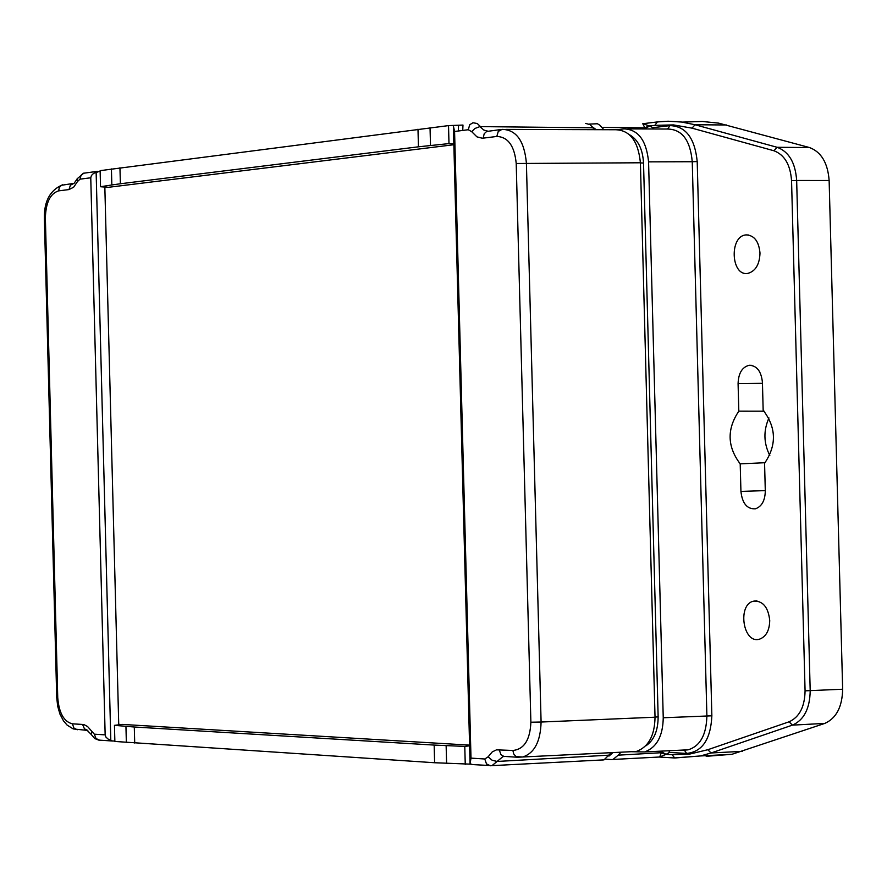 <?xml version="1.0" encoding="UTF-8"?>
<svg xmlns="http://www.w3.org/2000/svg" width="887" height="887" viewBox="0 0 887 887"><rect width="100%" height="100%" fill="white"/><g stroke="black" fill="none" stroke-linecap="round" stroke-linejoin="round"><path stroke-width="1.33" d="M706.185 756.323L731.975 754.294L824.81 723.404C836.319 718.259 842.262 706.872 842.65 689.232L829.134 180.516C827.815 162.953 821.273 151.965 809.521 147.552L718.581 123.127L702.316 121.475L682.258 122.118M809.521 147.552L777.09 147.286C788.876 151.61 795.395 162.665 796.659 180.471L791.548 180.649C790.372 164.716 784.507 154.759 773.952 150.768L777.09 147.286L695.086 124.757L691.993 128.149L673.444 124.912L654.861 125.344L657.334 121.94L668.111 121.22L681.626 122.04L695.086 124.757L726.653 124.978M829.134 180.516L796.659 180.471L810.197 690.74C809.886 708.613 803.955 720.078 792.413 725.134L824.81 723.404M791.548 180.649L805.074 690.84C804.753 706.828 799.42 717.151 789.086 721.796L792.413 725.134L711.086 752.974L700.464 755.957L674.774 757.986M613.017 759.416L618.261 755.159L661.358 752.708L659.651 757.01L611.409 759.538L605.777 759.194M589.267 124.102L597.428 123.748L599.989 125.311L603.881 129.713M674.741 757.986L672.091 754.693L690.064 753.983L707.804 749.726L711.086 752.974L742.619 751.333M647 294.462L654.695 585.952M618.261 755.159L620.978 752.198M631.045 751.699L644.583 751.943C656.724 747.497 662.933 736.099 663.243 717.76L648.574 161.855C646.435 140.445 638.241 129.447 623.993 128.881L617.818 129.635M672.091 754.693L666.07 754.338L659.473 757.066M660.216 757.11L659.584 757.077M642.898 123.692L649.484 125.998L654.861 125.344M642.765 123.725L644.871 127.861L601.73 127.373M738.816 411.169L738.084 383.605C738.461 373.172 742.164 367.063 749.216 365.278C756.899 365.588 761.301 371.32 762.432 382.474L763.164 410.226C776.358 427.512 776.824 445.196 764.572 463.28L765.304 491.032C765.049 500.623 761.756 506.544 755.425 508.816C747.109 509.26 742.275 503.461 740.933 491.42L740.202 463.857C727.24 446.682 726.775 429.12 738.816 411.169L764.162 411.202M769.728 620.445C769.506 630.369 766.146 636.6 759.66 639.117C742.774 644.661 736.931 603.315 754.249 601.053C763.13 601.042 768.286 607.495 769.728 620.445M759.993 253.072C759.594 264.259 755.657 271.001 748.173 273.307C730.866 277.165 728.914 235.432 746.366 234.9C754.338 235.421 758.884 241.475 759.993 253.072M649.162 125.766L644.871 127.861L645.359 128.582L649.484 125.998L652.954 127.684L670.04 125.61C685.795 126.198 694.854 138.184 697.204 161.556L711.862 715.809C710.742 739.314 702.327 751.854 686.627 753.429L669.441 752.431L666.07 754.338L661.802 751.954L661.358 752.708L665.76 754.582M648.574 161.855L692.248 161.722C690.297 140.224 682.07 129.325 667.567 129.036L627.863 128.892M682.935 750.058L688.157 749.803C700.153 746.155 706.396 734.857 706.895 715.898L692.248 161.722L697.204 161.556M768.962 417.943C763.319 430.605 763.607 443.134 769.805 455.53M765.115 462.704L740.202 463.857M592.461 126.996L596.286 129.679M629.947 134.979C638.219 140.024 642.742 149.371 643.53 163.031L658.143 716.851C658.065 730.7 653.963 740.368 645.847 745.867M613.017 752.586L608.959 756.09M585.631 123.404L590.199 124.668L594.39 129.679M505.867 129.391L615.833 129.746C630.069 130.322 638.263 141.332 640.403 162.776L655.027 717.206C654.728 735.578 648.508 746.998 636.378 751.444L632.231 751.755M611.276 752.675L604.003 759.871L602.395 760.004M592.982 127.806L480.444 126.608L477.261 123.504L472.937 122.761L469.733 124.745L468.269 129.735L471.718 131.686L476.94 136.853L482.251 138.217L483.138 138.15L484.213 133.726L486.619 131.487L501.011 129.513M111.418 168.94L111.84 184.962L100.53 186.736L100.12 170.648L448.523 125.599L462.981 125.067L462.726 130.444M97.692 171.291L83.345 173.275L81.05 175.26L80.03 179.152L90.762 177.788L91.45 175.482L93.612 173.342L100.131 171.136M72.956 183.487L61.403 185.294L59.329 187.567L58.62 190.86C50.271 193.532 45.847 202.513 45.37 217.803L44.361 218.069L56.724 697.57L57.744 697.747C59.019 713.004 63.886 721.696 72.368 723.825L74.009 728.16L77.324 729.757M99.521 740.157L95.984 738.527L94.355 734.181L87.591 726.553L84.165 724.69L82.801 724.457L82.835 725.078L84.442 728.815L87.813 730.444M470.698 764.162L434.619 762.742L114.866 741.454L114.456 725.344L122.284 724.413L469.589 745.124M114.855 741.022L112.516 741.011L108.236 739.159L105.963 737.13L105.154 734.868L94.355 734.181M655.027 717.206L541.092 722.029C540.516 741.599 534.373 753.263 522.654 756.999L515.99 756.622L513.651 753.828L512.908 750.469L496.509 749.848L492.241 751.899L488.105 756.833L484.768 758.995L486.497 763.918L490.411 765.769L491.997 765.636L497.097 761.456L609.502 755.136M640.403 162.776L516.212 163.496C514.527 145.934 508.051 136.92 496.798 136.454L498.261 131.42L502.097 129.369C516.245 129.679 524.35 140.933 526.401 163.13L541.092 722.029L530.881 722.218C530.127 739.869 524.128 749.293 512.908 750.469M417.988 129.169L418.442 146.81L120.377 183.764L119.956 167.743M111.84 184.962L120.377 183.764M100.53 186.736L108.402 187.312L453.856 144.725M484.768 758.995L470.997 758.119L470.077 763.796L453.368 125.921L454.576 131.476L468.269 129.735M458.291 131.01L458.557 125.621M448.523 125.599L448.988 143.594L453.834 143.96M418.442 146.81L448.988 143.594M80.03 179.152L77.457 181.58L77.102 178.819M134.713 743.04L134.292 727.007L434.164 745.08L434.619 762.742M465.254 764.428L464.777 746.41L434.164 745.08M469.6 745.823L464.777 746.41M470.077 763.796L472.804 764.616M134.292 727.007L114.456 725.344M470.997 758.119L454.576 131.476M104.899 187.057L104.854 187.745L106.795 187.19M90.762 177.788L105.154 734.868M118.791 724.823L118.725 724.202L120.599 724.612M118.725 724.202L104.854 187.745M110.808 740.335L96.129 172.023M805.074 690.84L842.65 689.232M674.32 757.953L660.261 757.11M643.663 123.615L656.846 121.996M691.993 128.149L773.952 150.768M789.086 721.796L707.804 749.726M660.294 757.11L674.286 757.953L700.497 755.946M663.243 717.76L711.862 715.809M662.5 751.067L661.802 751.954M762.454 383.317L738.084 383.605M765.293 490.611L740.933 491.42M669.064 750.746L669.441 752.431M684.343 750.136L686.627 753.429M670.04 125.61L667.567 129.036M652.799 128.981L652.954 127.684M658.143 716.851L655.027 717.106M643.53 163.031L640.403 162.92M504.903 756.445L517.531 757.243M483.138 138.15L496.798 136.454M487.739 131.154L483.781 130.012L479.856 126.619L474.867 128.493L471.718 131.686M430.04 127.706L430.505 145.468M77.114 178.808L83.888 173.087M58.62 190.86L68.998 189.574L70.395 185.183L74.02 183.354M57.744 697.747L45.37 217.803M56.735 697.614L57.666 706.163L59.95 714.113L63.509 720.898L67.113 725.1L73.233 728.926L87.159 730.378L91.339 734.558L91.66 731.919M82.801 724.457L72.368 723.825M91.372 734.624L94.776 738.561L98.712 740.102M446.604 763.452L446.139 745.668M126.353 742.419L125.943 726.386M488.105 756.833L492.152 760.248L497.097 761.456L502.94 756.6L504.237 756.445M499.17 749.637L500.922 754.604L503.794 756.378L502.94 756.6L505.379 756.478M516.212 163.496L530.881 722.218M68.998 189.574L73.665 187.19L77.457 181.58M700.464 755.957L731.975 754.294M644.583 751.943L688.157 749.803M751.588 365.344L749.216 365.278M757.077 600.998L754.249 601.053M748.772 235.033L746.366 234.9M682.901 750.058L683.944 750.125M688.013 749.837L684.409 750.147M471.773 764.539L491.997 765.636L604.003 759.871M517.542 757.243L636.378 751.444M44.372 218.014C44.084 201.183 50.127 190.117 62.522 184.818M112.516 741.011L98.701 740.102M76.836 179.396L74.064 183.354"/></g></svg>
